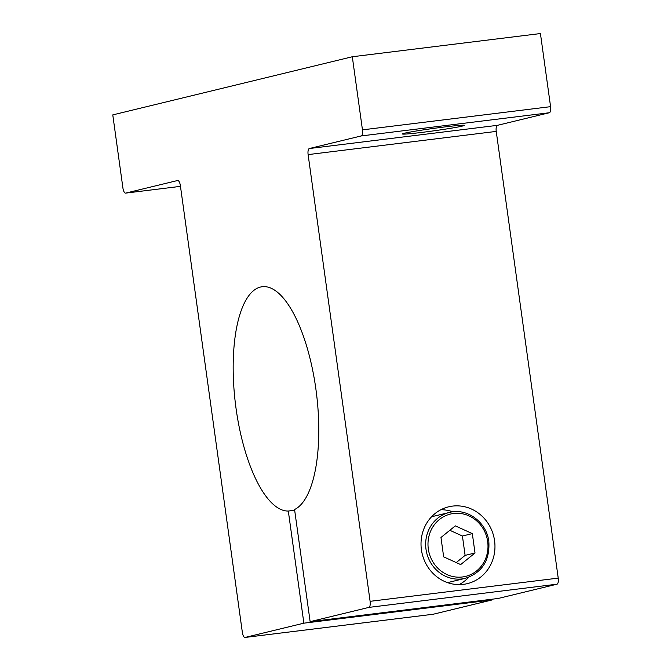 <?xml version="1.0" encoding="UTF-8"?>
<svg xmlns="http://www.w3.org/2000/svg" width="671" height="671" viewBox="0 0 671 671"><rect width="100%" height="100%" fill="white"/><g stroke="black" fill="none" stroke-linecap="round" stroke-linejoin="round"><path stroke-width="1.01" d="M447.331 582.554A33.886 31.562 76.4 0 0 450.015 582.034L465.347 578.31A33.886 31.562 -103.6 0 1 426.001 549.247A33.886 31.562 -103.6 0 1 449.36 512.451L434.028 516.175A33.886 31.562 76.4 0 0 431.403 516.947M443.657 556.846L460.675 564.588L475.009 552.979L472.325 533.613L455.307 525.863L440.973 537.479L443.657 556.846M456.238 562.566L465.112 555.378L462.42 536.02L449.847 530.291M462.42 536.02L472.325 533.613M465.112 555.378L475.009 552.979M494.569 540.717A39.53 36.821 76.4 0 0 448.664 506.815A39.53 36.821 76.4 0 0 421.413 549.742A39.53 36.821 76.4 0 0 467.318 583.644A39.53 36.821 76.4 0 0 494.569 540.717M452.824 511.83A39.53 36.821 76.4 0 0 440.914 509.717M310.136 621.656L368.882 607.398A5.645 2.038 -97 0 0 370.107 601.325L308.115 154.607A5.645 2.038 83 0 1 309.339 148.534L361.233 135.936A5.645 2.038 -97 0 0 362.457 129.864L352.309 56.75L540.432 33.55L550.581 106.664A5.645 2.038 83 0 1 549.356 112.736L497.454 125.334A5.645 2.038 -97 0 0 496.238 131.407L558.222 578.117A5.645 2.038 83 0 1 557.005 584.189L498.251 598.448L310.136 621.656L294.569 509.524A112.946 40.847 -97 0 0 315.898 389.146A112.946 40.847 -97 0 0 262.151 286.735A112.946 40.847 -97 0 0 236.058 408.522A112.946 40.847 -97 0 0 288.312 511.042L294.678 510.254M422.285 132.346A31.26 1.225 172.1 0 0 464.307 125.368A31.26 1.225 172.1 0 0 444.387 126.987A31.26 1.225 172.1 0 0 402.374 133.965A31.26 1.225 172.1 0 0 422.285 132.346M491.893 599.237L491.994 599.975L433.24 614.233A5.645 2.038 83 0 1 433.156 614.25A5.645 2.038 83 0 1 433.072 614.25M491.994 599.975L303.871 623.174L288.312 511.042M352.309 56.75L112.778 114.892L122.919 188.006A5.645 2.038 -97 0 0 125.611 193.122A5.645 2.038 -97 0 0 125.695 193.105L177.589 180.516A5.645 2.038 83 0 1 177.681 180.499A5.645 2.038 83 0 1 180.365 185.615L242.348 632.334A5.645 2.038 -97 0 0 245.041 637.45A5.645 2.038 -97 0 0 245.125 637.433L303.871 623.174M459.098 584.617A39.53 36.821 76.4 0 0 468.71 577.278M428.308 548.886A32.074 29.876 76.4 0 0 462.394 576.976A32.074 29.876 76.4 0 0 487.674 541.564A32.074 29.876 76.4 0 0 453.588 513.483A32.074 29.876 76.4 0 0 428.308 548.886M550.581 106.664L362.457 129.864M549.356 112.736L361.233 135.936M497.454 125.334L309.339 148.534M496.238 131.407L308.115 154.607M558.222 578.117L370.107 601.325M557.005 584.189L368.882 607.398M433.24 614.233L245.125 637.433M125.611 193.122L180.465 186.353L125.695 193.105M465.347 578.31C482.172 572.64 489.998 560.36 488.823 541.472C486.693 522.164 466.915 507.595 449.36 512.451M433.156 614.25L245.041 637.45"/></g></svg>
